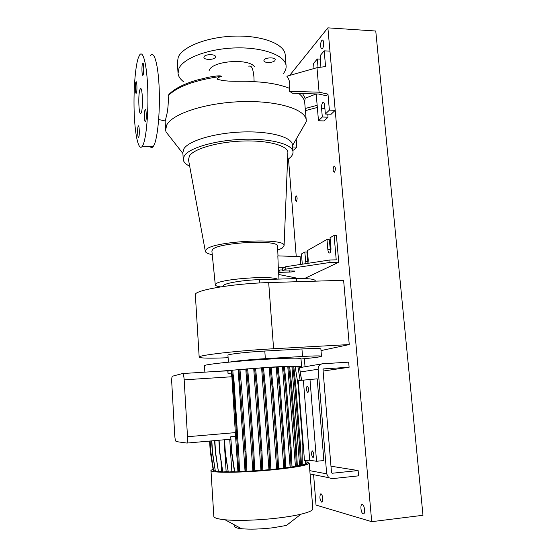 <?xml version="1.0" encoding="UTF-8"?>
<svg xmlns="http://www.w3.org/2000/svg" width="557" height="557" viewBox="0 0 557 557"><rect width="100%" height="100%" fill="white"/><g stroke="black" fill="none" stroke-linecap="round" stroke-linejoin="round"><path stroke-width="0.84" d="M168.144 95.755C177.411 86.474 195.222 79.992 221.582 76.295C219.785 75.104 212.746 76.629 208.986 77.138L196.349 80.222C183.323 84.163 174.181 88.911 168.924 94.453L168.144 95.755L168.311 97.774C168.367 105.51 167.65 111.936 166.174 117.061L165.137 121.628L165.575 129.252M141.22 112.813C143.358 108.378 142.425 85.124 140.273 88.96L139.974 89.552C137.885 94.425 138.832 116.963 140.977 113.273L141.22 112.813M264.109 59.912C265.571 57.378 275.193 57.155 275.2 59.655L274.949 60.483C273.396 62.997 263.914 63.199 263.879 60.713L264.109 59.912M204.043 56.751C205.15 54.029 215.524 53.966 215.524 56.668L215.378 57.343C214.173 60.038 203.946 60.086 203.911 57.392L204.043 56.751M145.662 121.37C146.756 119.233 146.261 107.766 145.161 109.708L145.043 109.938C143.957 112.187 144.458 123.48 145.551 121.572L145.662 121.37M143.135 74.854C144.172 72.431 143.755 61.409 142.696 63.254L142.529 63.609C141.506 66.13 141.931 76.977 142.982 75.174L143.135 74.854M136.416 92.894C137.349 90.721 136.945 80.229 135.999 81.907L135.852 82.206C134.933 84.469 135.337 94.815 136.284 93.165L136.416 92.894M138.749 137.078C139.737 135.163 139.264 124.26 138.275 126.028L138.178 126.223C137.203 128.228 137.67 138.978 138.658 137.245L138.749 137.078M320.909 67.181L320.275 55.456L324.188 50.833L325.567 66.575L316.975 67.689L286.869 76.225C289.591 79.762 290.392 83.766 289.278 88.243C280.08 84.573 268.356 82.387 254.096 81.684L254.096 81.684C242.253 80.368 228.154 82.756 217.014 79.101C218.114 77.653 219.639 76.72 221.582 76.295M302.34 128.897L301.81 129.412M170.31 137.398L166.042 131.953L165.631 130.22L166.647 125.193C171.946 113.955 205.046 102.864 240.986 101.659C276.947 100.357 305.18 109.123 306.218 119.894L306.266 121.656L292.502 145.6M189.686 166.237C185.794 164.329 183.657 162.136 183.274 159.664L184.276 155.849C189.032 147.981 215.044 140.294 242.678 139.32C270.333 138.268 292.209 144.089 292.989 151.601C293.254 153.593 292.328 155.584 290.211 157.575L287.586 159.643M183.232 158.996L182.856 152.757L183.852 148.844C188.586 140.775 214.556 132.935 242.156 131.988C269.776 130.965 291.638 136.987 292.432 144.709L292.488 145.363M212.259 254.688C207.928 253.832 205.624 252.697 205.324 251.291L206.271 249.459C213.554 240.979 285.309 237.456 284.091 245.505L282.218 248.109L277.748 250.114M188.496 159.775L189.415 155.932C193.899 148.775 217.655 141.861 242.643 141.032C267.659 140.134 287.37 145.454 287.885 152.305L287.83 153.655M220.614 286.876C217.286 286.402 215.51 285.741 215.287 284.892L216.144 283.68C221.477 279.022 270.096 275.416 277.546 279.127M215.28 284.78L211.883 250.942L212.725 249.348C219.131 242.281 278.618 239.399 277.588 246.117L277.602 246.445M209.126 70.565L209.453 69.876C213.261 60.755 248.756 58.234 254.438 66.68M183.789 81.886C180.357 79.359 178.449 76.56 178.052 73.468L178.957 68.414C183.483 58.053 208.938 48.501 236.14 47.902C263.357 47.206 285.08 55.505 286.061 65.538C286.375 68.191 285.525 70.816 283.499 73.42M177.996 72.584L177.377 62.328L178.275 57.113C182.766 46.44 208.151 36.651 235.291 36.101C262.458 35.453 284.154 44.059 285.163 54.412L285.233 55.282M278.681 273.034L279.976 272.331L289.549 272.074C292.759 271.907 294.583 271.558 295.022 271.043L282.531 270.939L285.894 269.115L330.043 262.444L338.747 262.243L336.414 235.402L334.103 235.43L330.064 237.721L330.942 247.942C331.067 250.427 330.698 252.084 329.841 252.913L329.751 252.969C328.79 253.198 328.157 252.07 327.85 249.592L326.987 239.468L329.25 239.433L330.58 251.729M308 263.231L306.907 252.008L304.79 252.049L305.988 263.621M149.972 146.394C151.044 147.911 152.138 147.932 153.252 146.456L153.927 145.335C157.561 138.547 160.117 112.758 159.205 89.009C158.334 65.19 154.268 50.402 150.599 55.498M138.282 57.886C134.989 67.592 133.297 93.297 134.286 114.944C135.24 136.66 138.777 151.427 142.327 146.247L142.947 145.119C146.31 138.296 148.628 112.396 147.723 88.549C146.867 64.633 143.058 49.796 139.661 54.927L138.282 57.886M307.979 263.322L308.216 260.056L307.436 250.553L326.987 239.468M338.747 262.243L305.508 278.054L297.598 278.284L278.744 274.483M304.79 252.049L301.455 253.943L302.284 264.185M279.976 272.331L279.795 269.985L282.455 269.915M278.591 270.653L279.795 269.985M282.531 270.939L282.35 268.571L285.713 266.712L329.828 259.987L336.219 259.841L334.103 235.43M285.894 269.115L285.713 266.712M330.043 262.444L329.828 259.987M292.864 150.084L293.65 150.098L296.811 147.069L296.199 139.535M292.613 146.985L296.811 147.069M305.417 110.265L305.215 108.504L317.156 105.294L318.479 120.765L322.315 117.019L321.556 108.232C321.445 105.364 321.897 103.428 322.928 102.425C323.777 102.084 324.334 102.996 324.599 105.176L325.372 114.039L329.382 110.126L327.982 94.126L326.416 95.741L318.486 94.015L292.592 93.235L289.529 91.306L319.084 92.19L327.982 94.126M317.337 107.459L305.445 110.627M325.372 114.039L331.123 114.234L335.203 110.328L329.953 51.16L324.188 50.833M318.479 120.765L324.118 120.939L328.017 117.2L327.753 114.122M329.382 110.126L335.203 110.328M316.975 67.689L319.084 92.19M322.315 117.019L328.017 117.2M318.047 67.55L317.309 58.979L313.57 63.401L314.009 68.532M317.309 58.979L320.602 59.153M302.562 93.534L305.152 98.283L316.174 93.945L317.156 105.294M305.152 98.283L304.665 101.84L305.215 108.504M289.278 88.243L289.529 91.306M300.78 264.415L300.153 256.638L277.846 255.879L278.277 267.228L284.502 267.381M278.277 267.228L278.472 267.882M304.665 101.84C304.08 98.881 302.103 96.076 298.719 93.416M199.169 357.072L195.368 294.994C192.534 290.587 232.172 283.534 268.683 282.587L343.613 280.296L349.246 344.56L321.013 350.59M228.112 357.733C210.337 358.45 200.694 358.269 199.176 357.197C196.475 355.443 236.732 350.729 273.598 348.752L349.246 344.56M228.405 362.182L227.945 355.241C226.755 354.336 246.737 352.024 264.798 351.042L301.943 348.961C313.723 348.341 320.031 348.334 320.874 348.933L320.881 348.995M315.248 280.777L315.234 280.631C314.322 279.022 308.028 278.34 296.366 278.577L259.604 279.656C241.724 280.094 222.083 283.659 223.357 286.061L223.385 286.458M230.222 362.008C234.929 361.047 251.284 359.481 265.348 358.659L302.542 356.473C314.329 355.812 320.644 355.728 321.48 356.222C320.79 356.905 313.967 357.824 301.003 358.993M312.818 508.632L312.839 508.903C312.665 510.546 308.703 512.315 300.947 514.202L286.437 525.432L273.014 527.771C260.669 529.178 250.184 529.498 241.557 528.732C235.367 528.008 233.237 526.852 235.158 525.265M300.947 514.202C294.869 515.636 287.328 516.896 278.34 517.975C259.43 520.266 237.226 520.983 225.042 519.778C217.488 519.013 213.742 517.815 213.811 516.172L210.985 470.574M307.018 462.087L309.232 463.194C307.986 465.151 296.505 467.288 274.81 469.621C243.513 472.865 209 473.13 210.971 470.407L212.865 469.203M300.989 358.778L300.982 358.694C299.534 357.845 288.122 358.012 266.747 359.209C235.945 360.985 202.309 364.619 204.475 365.782L204.865 372.146M299.513 367.098L301.588 366.429C300.153 365.782 288.742 366.095 267.339 367.376L219.994 371.199L227.792 370.899M270.848 469.53L276.669 468.938L269.226 367.453L263.489 367.808M307.763 392.539L308.007 392.427C308.933 389.775 308.682 387.672 307.255 386.126L307.011 386.238C306.085 388.863 306.336 390.965 307.763 392.539M312.937 457.478L313.264 457.367C314.127 454.804 313.842 452.653 312.414 450.919L312.094 451.031C311.231 453.572 311.509 455.717 312.937 457.478M303.37 380.139L298.211 380.556L304.463 460.444L309.706 460.235L303.37 380.139L317.205 378.83L323.868 460.548L316.55 461.273L309.706 460.235M316.55 461.273L309.977 379.324M302.785 464.587L305.528 464.308L305.542 460.402M300.126 380.403L297.856 366.36L295.126 366.534M171.751 382.492L174.717 435.149C174.995 438.944 175.49 441.095 176.207 441.59L186.936 443.066C187.465 442.07 187.653 439.953 187.5 436.716L184.179 379.839C183.859 375.843 183.309 373.74 182.529 373.538L172.301 376.247C171.8 377.214 171.612 379.296 171.751 382.492M295.426 466.341L296.373 466.515L295.405 446.811L290.698 385.583L288.693 366.415L287.788 366.583L295.426 466.341L292.021 466.926M287.788 366.583L284.397 366.694M268.954 469.711L269.873 469.906L268.92 449.798L264.401 387.317L262.5 367.759L261.623 367.926L268.954 469.711L262.807 470.233M261.623 367.926L255.579 368.344M234.462 471.675L231.851 471.702L229.728 439.438M227.792 370.642L225.968 370.823M290.12 467.226L291.067 467.407L290.1 447.563L285.421 385.904L283.429 366.603L282.517 366.771L290.12 467.226L285.706 467.852M282.517 366.771L278.145 366.966M227.98 471.688L226.149 471.654L224.088 439.793M228.788 439.522L227.242 439.522M252.864 470.937L253.741 471.138L252.815 451.017L248.471 388.48L246.647 368.901L245.811 369.075L252.864 470.937L246.897 471.264M245.811 369.075L239.956 369.549M283.798 468.103L284.745 468.284L283.778 448.329L279.134 386.307L277.163 366.896L276.265 367.063L283.798 468.103L278.57 468.729M276.265 367.063L271.099 367.342M222.487 471.501L221.623 471.445L220.983 461.377M245.052 471.347L245.902 471.556L244.989 451.476L238.96 369.535L238.145 369.702L245.052 471.347L239.573 471.556M238.145 369.702L232.784 370.175M233.188 374.694L233.717 376.623L237.442 433.297M299.569 465.478L300.508 465.638L299.541 446.094L294.834 385.36L292.822 366.346L291.924 366.506L299.569 465.478L297.32 465.972M291.924 366.506L289.661 366.534M184.179 379.839L231.879 376.741L231.35 373.113L227.994 373.329L227.792 370.551L232.777 370.106L238.681 451.72L239.58 471.716L238.584 471.821L237.679 451.818L238.681 451.72M238.96 369.535L239.949 369.472L241.724 389.002L245.985 451.386L246.904 471.452L245.902 471.556M246.647 368.901L247.628 368.845L249.459 388.41L253.811 450.926L254.744 471.041L253.741 471.138M253.727 368.476L260.927 470.38L261.825 470.581L260.885 450.453L256.45 387.888L254.584 368.302L247.642 368.929M254.584 368.302L255.566 368.247L257.438 387.818L261.881 450.355L262.82 470.484L261.825 470.581M262.5 367.759L263.475 367.697L265.39 387.247L269.908 449.708L270.862 469.802L269.873 469.906M276.669 468.938L277.595 469.133L276.641 449.081L272.053 386.781L270.11 367.286L269.226 367.453M270.11 367.286L271.085 367.223L273.027 386.711L277.623 448.991L278.584 469.029L277.595 469.133M277.163 366.896L278.131 366.833L280.108 386.238L284.752 448.239L285.72 468.186L284.745 468.284M283.429 366.603L284.383 366.541L286.382 385.834L291.067 447.473L292.042 467.309L291.067 467.407M288.693 366.415L289.647 366.36L291.659 385.514L296.366 446.721L297.341 466.418L296.373 466.515M292.822 366.346L293.762 366.283L295.774 385.291L300.495 446.004L301.462 465.548L300.508 465.638M301.448 465.255L302.785 465.123L302.841 445.468L298.134 385.186L295.092 366.318L293.776 366.402M301.546 380.285L299.318 366.506L297.898 366.597M301.643 380.278L299.36 366.764M306.942 462.937L307.018 460.34M305.535 463.716L306.942 463.57L306.949 460.347M260.927 470.38L254.73 470.818M234.755 471.967L231.768 452.082L230.758 436.751L231.517 452.04L234.497 471.897L238.584 471.821M231.851 471.702L228.279 472.058L225.327 452.277L224.527 439.898M224.276 439.863L225.077 452.235L228.279 472.058M226.149 471.654L222.786 471.988L219.869 452.34L219.096 440.232M218.866 440.253L219.632 452.291L222.786 471.988M221.623 471.445L218.448 471.758L215.566 452.263L214.828 440.608M214.598 440.629L215.329 452.214L218.448 471.758M218.128 471.118L215.371 471.389L212.523 452.054L211.82 440.872M211.597 440.893L212.294 452.012L215.371 471.389M215.058 470.742L213.63 470.888L210.811 451.727L210.142 441.019M209.926 441.04L210.588 451.685L213.63 470.888M213.324 470.261L210.442 451.288L209.808 441.053M209.592 441.067L210.226 451.247L213.234 470.268M230.758 436.751L235.562 436.333L231.879 376.741M260.885 450.453L261.881 450.355M256.45 387.888L257.438 387.818M237.923 471.654L235.562 436.333M231.35 373.113L231.162 370.301M227.994 373.329L228.043 370.496M237.679 451.818L233.522 389.635L234.511 389.566M233.522 389.635L231.789 370.168M299.541 446.094L300.495 446.004M294.834 385.36L295.774 385.291M276.641 449.081L277.623 448.991M272.053 386.781L273.027 386.711M244.989 451.476L245.985 451.386M240.735 389.071L241.724 389.002M283.778 448.329L284.752 448.239M279.134 386.307L280.108 386.238M252.815 451.017L253.811 450.926M248.471 388.48L249.459 388.41M290.1 447.563L291.067 447.473M285.421 385.904L286.382 385.834M268.92 449.798L269.908 449.708M264.401 387.317L265.39 387.247M295.405 446.811L296.366 446.721M290.698 385.583L291.659 385.514M309.824 470.672L326.674 473.833L318.117 369.242L300.3 371.985M318.117 369.242C318.158 366.095 319.621 364.271 322.51 363.784L348.668 362.154L349.114 367.258L323.54 368.894L322.99 369.576L331.506 472.649L332.174 473.255L358.123 470.547L358.583 475.845L332.007 478.672L328.637 477.655L326.674 473.833M323.109 371.039L349.114 367.258M330.976 466.195L358.123 470.547M334.513 172.162C335.787 169.133 335.634 167.121 334.04 166.125L333.984 166.167C332.71 169.203 332.87 171.215 334.465 172.197L334.513 172.162M296.456 201.272C297.445 198.703 297.32 196.927 296.073 195.939L296.032 195.967C295.05 198.536 295.182 200.318 296.428 201.293L296.456 201.272M322.489 48.48C324.223 46.635 323.896 38.927 322.134 40.181L321.793 40.487C320.066 42.381 320.407 50.005 322.162 48.765L322.489 48.48M321.633 502.129L322.092 502.024C323.471 501.14 322.482 494.024 320.964 493.857L320.526 493.962C319.446 497.004 319.815 499.726 321.633 502.129M363.171 513.881L363.839 513.728C365.538 512.579 364.264 504.712 362.349 504.468L361.709 504.621C360.024 505.756 361.249 513.561 363.171 513.881M422.979 515.281L375.759 31.018L327.885 27.85L371.714 521.679L422.979 515.281M330.67 244.808L330.962 249.557M308.014 257.571L308.251 261.136M289.64 75.439L327.885 27.85M371.714 521.679L316.028 505.081L313.605 474.675M305.02 366.743L304.38 358.687M296.247 256.505L288.491 159.003M248.868 66.311C251.395 64.932 253.087 68.483 253.936 76.957L254.096 81.684M327.85 249.592L330.12 249.55M305.556 261.47L307.673 261.421M289.549 272.074L289.445 270.758M321.556 108.232L324.877 108.35M273.598 348.752L268.683 282.587M259.604 279.656L259.841 282.956M296.366 278.577L296.616 281.731M301.943 348.961L302.542 356.473M264.798 351.042L265.348 358.659M187.5 436.716L235.604 432.601M182.619 373.538L219.994 371.199M233.362 376.65L233.717 376.623M299.603 367.662L321.577 363.937M141.067 88.988L140.273 88.96M145.579 109.722L145.161 109.708M143.1 63.268L142.696 63.254M138.637 126.035L138.275 126.028M205.324 251.291L188.468 159.608M182.898 153.467L166.042 131.953M153.252 146.456L142.327 146.247M322.928 102.425L323.652 102.453M286.061 65.538L285.163 54.412M278.932 279.085L278.465 267.604M277.985 255.886L277.588 246.117M284.091 245.505L287.885 152.305M292.989 151.601L292.432 144.709M306.218 119.894L305.32 109.158M158.668 119.532L165.199 120.966M315.234 280.631L315.283 281.16M320.874 348.933L321.48 356.222M246.772 360.045L246.807 360.581M241.557 528.732L225.042 519.778M312.094 451.031L312.595 450.982M307.011 386.238L307.527 386.196M186.936 443.066L230.668 439.215M300.982 358.694L301.588 366.429M309.232 463.194L312.839 508.903M258.42 359.112L258.462 359.731M310.082 473.979L328.637 477.655M334.604 166.132L334.04 166.125M296.456 195.939L296.073 195.939M322.134 40.181L322.795 40.215M361.709 504.621L362.516 504.531M320.526 493.962L321.083 493.899"/></g></svg>

